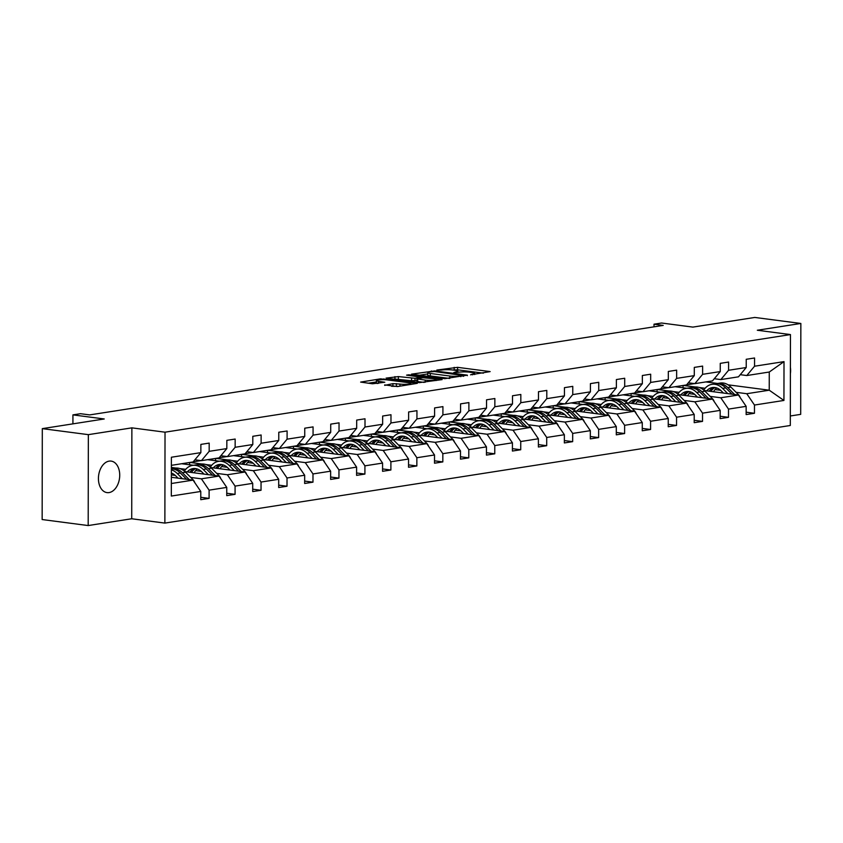 <?xml version="1.0" encoding="UTF-8"?>
<svg xmlns="http://www.w3.org/2000/svg" width="843" height="843" viewBox="0 0 843 843"><rect width="100%" height="100%" fill="white"/><g stroke="black" fill="none" stroke-linecap="round" stroke-linejoin="round"><path stroke-width="1.26" d="M470.552 374.808L490.141 371.594L457.612 367.337L436.811 370.066L441.584 370.045A7.798 1.117 0.1 0 1 452.596 369.993L455.304 370.34A7.798 1.117 0.1 0 1 457.875 371.173A7.798 1.117 0.1 0 1 455.863 371.911L453.734 372.606L458.392 372.248A7.798 1.117 0.1 0 1 469.403 372.184L472.122 372.543A7.798 1.117 0.1 0 1 474.683 373.365A7.798 1.117 0.1 0 1 472.67 374.113L470.552 374.808M109.053 492.586A15.891 10.537 97.4 0 0 119.674 476.706A15.891 10.537 97.4 0 0 111.128 461.1A15.891 10.537 97.4 0 0 109.105 461.132A15.891 10.537 97.4 0 0 98.473 477.012A15.891 10.537 97.4 0 0 107.019 492.607A15.891 10.537 97.4 0 0 109.053 492.586M790.397 373.67A15.891 10.537 97.4 0 0 790.407 367.39M790.323 415.978L800.692 414.366L800.85 323.459L754.812 317.442L692.883 327.105L661.576 323.017L654.01 324.197L653.999 326.842M88.188 525.558L131.719 518.761L131.877 427.854L88.346 434.651L88.188 525.558L42.15 519.541L42.308 428.634L104.237 418.971L72.93 414.882L72.919 423.86M88.346 434.651L42.308 428.634M384.682 384.914L397.422 386.579L417.338 383.344L380.551 378.844L360.646 382.09L372.469 383.786L384.798 382.248L378.528 381.278A6.523 0.927 0.1 0 1 376.378 380.583A6.523 0.927 0.1 0 1 380.256 379.74A6.523 0.927 0.1 0 1 387.264 379.908L408.686 382.711A6.523 0.927 0.1 0 1 410.836 383.407A6.523 0.927 0.1 0 1 406.958 384.25A6.523 0.927 0.1 0 1 399.94 384.071L392.933 383.628L384.682 385.377M72.93 414.882L80.507 413.702L89.716 414.904L663.209 325.398L654.01 324.197M131.877 427.854L165.028 432.185L790.46 334.576L790.302 425.494L164.87 523.092L165.028 432.185M800.85 323.459L757.32 330.245L790.46 334.576M444.798 378.665L467.349 375.146L434.819 370.899L411.468 374.155L444.798 378.665M442.111 379.603L419.392 382.638L386.052 378.128L398.381 376.589L415.009 378.286L421.121 377.2L406.579 375.146L408.866 374.798L442.111 379.603M200.771 497.296L209.096 498.382L200.771 499.688L200.782 491.458L171.319 496.053L171.392 457.233L200.855 452.628L193.1 461.943L171.371 465.336M209.18 451.332L226.82 448.581L219.075 457.886L201.424 460.647L209.18 451.332L209.19 443.102L200.866 444.398L200.855 452.628M226.82 448.581L226.841 440.352L235.165 439.045L235.144 447.285L252.795 444.524L252.805 436.295L261.13 434.999L261.119 443.228L278.759 440.478L278.78 432.238L287.105 430.942L287.084 439.171L304.734 436.421L304.744 428.191L313.069 426.895L313.059 435.125L330.698 432.364L330.719 424.134L339.044 422.838L339.023 431.068L356.673 428.318L356.684 420.088L365.008 418.781L364.998 427.011L382.638 424.261L382.659 416.031L390.983 414.735L390.962 422.965L408.613 420.214L408.623 411.974L416.948 410.678L416.937 418.908L434.577 416.157L434.598 407.928L442.923 406.621L442.902 414.861L460.552 412.101L460.563 403.871L468.887 402.575L468.877 410.804L486.527 408.054L486.537 399.824L494.862 398.518L494.841 406.748L512.491 403.997L512.502 395.767L520.826 394.471L520.816 402.701L538.466 399.94L538.477 391.71L546.801 390.414L546.78 398.644L564.431 395.894L564.441 387.664L572.766 386.357L572.755 394.598L590.406 391.837L590.416 383.607L598.741 382.311L598.72 390.541L616.37 387.791L616.381 379.55L624.705 378.254L624.695 386.484L642.345 383.734L642.355 375.504L650.68 374.208L650.659 382.437L668.309 379.677L668.32 371.447L676.644 370.151L676.634 378.381L694.284 375.63L694.295 367.4L702.619 366.094L702.609 374.324L720.249 371.573L720.259 363.344L728.584 362.047L728.573 370.277L746.224 367.516L746.234 359.287L754.559 357.99L754.548 366.22L784.011 361.626L783.937 400.446L754.474 405.04L754.464 413.27L746.139 414.577L746.15 406.347L728.51 409.097L728.489 417.327L720.164 418.623L720.185 410.393L702.535 413.154L702.525 421.384L694.2 422.68L694.21 414.45L676.571 417.201L676.55 425.43L668.225 426.737L668.246 418.497L650.596 421.258L650.585 429.487L642.261 430.784L642.271 422.554L624.631 425.304L624.61 433.534L616.286 434.84L616.307 426.611L598.656 429.361L598.646 437.591L590.321 438.887L590.332 430.657L572.692 433.418L572.671 441.648L564.346 442.944L564.367 434.714L546.717 437.464L546.707 445.694L538.382 447.001L538.392 438.771L520.753 441.521L520.732 449.751L512.407 451.047L512.428 442.817L494.778 445.568L494.767 453.808L486.443 455.104L486.453 446.874L468.803 449.625L468.792 457.854L460.468 459.15L460.489 450.921L442.838 453.682L442.828 461.911L434.503 463.207L434.514 454.978L416.863 457.728L416.853 465.958L408.528 467.264L408.549 459.035L390.899 461.785L390.889 470.015L382.564 471.311L382.574 463.081L364.924 465.842L364.914 474.072L356.589 475.368L356.61 467.138L338.96 469.888L338.949 478.118L330.625 479.425L330.635 471.184L312.985 473.945L312.974 482.175L304.65 483.471L304.671 475.241L287.02 477.992L287.01 486.232L278.685 487.528L278.696 479.298L261.045 482.048L261.035 490.278L252.71 491.574L252.721 483.345L235.081 486.105L235.071 494.335L226.746 495.631L226.756 487.402L209.106 490.152L209.096 498.382M184.933 471.616L219.043 476.074L201.393 478.824L190.739 477.433M175.281 475.41L171.361 474.904M201.393 478.824L209.106 490.152M219.043 476.074L226.756 487.402M194.891 459.793L201.424 460.647M210.898 467.559L245.007 472.017L227.368 474.767L216.704 473.376M201.256 471.363L195.639 470.626M185.723 469.33L179.738 468.55M175.934 468.055L171.371 467.454M193.384 465.273L181.614 463.734M227.368 474.767L235.081 486.105M245.007 472.017L252.721 483.345M252.795 444.524L245.039 453.84L227.399 456.59L235.144 447.285M220.866 455.736L227.399 456.59M236.872 463.513L270.982 467.96L253.332 470.721L242.679 469.33M227.22 467.307L221.604 466.569M211.698 465.283L205.713 464.493M201.898 463.998L189.938 462.438M219.359 461.216L207.578 459.677M193.184 461.838L201.108 460.605M253.332 470.721L261.045 482.048M270.982 467.96L278.696 479.298M278.759 440.478L271.014 449.783L253.364 452.533L261.119 443.228M246.83 451.679L253.364 452.533M262.837 459.456L296.947 463.913L279.307 466.664L268.643 465.273M253.195 463.25L247.579 462.522M237.663 461.226L231.688 460.447M227.873 459.951L215.903 458.381M245.324 457.169L233.553 455.631M219.159 457.781L227.083 456.548M279.307 466.664L287.02 477.992M296.947 463.913L304.671 475.241M304.734 436.421L296.978 445.726L279.339 448.487L287.084 439.171M272.805 447.633L279.339 448.487M288.812 455.399L322.922 459.856L305.271 462.617L294.618 461.216M279.159 459.203L273.543 458.466M263.638 457.169L257.652 456.39M253.838 455.894L241.878 454.335M271.298 453.113L259.518 451.574M245.123 453.734L253.048 452.491M305.271 462.617L312.985 473.945M322.922 459.856L330.635 471.184M330.698 432.364L322.953 441.679L305.303 444.43L313.059 435.125M298.77 443.576L305.303 444.43M314.776 451.353L348.886 455.81L331.246 458.56L320.582 457.169M305.134 455.146L299.518 454.419M289.602 453.123L283.627 452.343M279.813 451.837L267.842 450.278M297.263 449.066L285.492 447.528M271.098 449.677L279.022 448.444M331.246 458.56L338.96 469.888M348.886 455.81L356.61 467.138M356.673 428.318L348.918 437.622L331.278 440.373L339.023 431.068M324.745 439.53L331.278 440.373M340.751 447.296L374.861 451.753L357.211 454.503L346.557 453.113M331.099 451.1L325.482 450.362M315.577 449.066L309.592 448.286M305.788 447.791L293.817 446.221M323.238 445.009L311.457 443.471M297.073 445.62L304.987 444.387M357.211 454.503L364.924 465.842M374.861 451.753L382.574 463.081M382.638 424.261L374.893 433.576L357.242 436.326L364.998 427.011M350.709 435.473L357.242 436.326M366.716 443.239L400.825 447.696L383.186 450.457L372.522 449.066M357.074 447.043L351.457 446.305M341.541 445.009L335.567 444.229M331.752 443.734L319.782 442.175M349.202 440.952L337.432 439.414M323.038 441.574L330.962 440.341M383.186 450.457L390.899 461.785M400.825 447.696L408.549 459.035M408.613 420.214L400.857 429.519L383.217 432.269L390.962 422.965M376.684 431.416L383.217 432.269M392.69 439.192L426.8 443.65L409.15 446.4L398.497 445.009M383.038 442.986L377.432 442.259M367.516 440.963L361.531 440.183M357.727 439.677L345.756 438.118M375.177 436.906L363.396 435.367M349.013 437.517L356.926 436.284M409.15 446.4L416.863 457.728M426.8 443.65L434.514 454.978M434.577 416.157L426.832 425.462L409.182 428.223L416.937 418.908M402.648 427.369L409.182 428.223M418.655 435.136L452.765 439.593L435.125 442.343L424.461 440.952M409.013 438.94L403.397 438.202M393.481 436.906L387.506 436.126M383.691 435.631L371.721 434.061M401.142 432.849L389.371 431.31M374.977 433.471L382.901 432.227M435.125 442.343L442.838 453.682M452.765 439.593L460.489 450.921M460.552 412.101L452.796 421.416L435.157 424.166L442.902 414.861M428.623 423.312L435.157 424.166M444.63 431.089L478.74 435.546L461.089 438.297L450.436 436.906M434.977 434.883L429.372 434.156M419.456 432.859L413.47 432.069M409.666 431.574L397.696 430.014M427.116 428.792L415.336 427.253M400.952 429.414L408.866 428.181M461.089 438.297L468.803 449.625M478.74 435.546L486.453 446.874M486.527 408.054L478.771 417.359L461.121 420.109L468.877 410.804M454.588 419.256L461.121 420.109M470.594 427.032L504.704 431.49L487.064 434.24L476.4 432.849M460.952 430.836L455.336 430.099M445.42 428.802L439.445 428.023M435.631 427.527L423.66 425.957M453.081 424.746L441.31 423.207M426.916 425.357L434.84 424.124M487.064 434.24L494.778 445.568M504.704 431.49L512.428 442.817M512.491 403.997L504.736 413.302L487.096 416.063L494.841 406.748M480.563 415.209L487.096 416.063M496.569 422.975L530.679 427.433L513.029 430.193L502.375 428.792M486.917 426.779L481.311 426.042M471.395 424.746L465.41 423.966M461.606 423.471L449.635 421.911M479.056 420.689L467.275 419.15M452.891 421.31L460.805 420.067M513.029 430.193L520.753 441.521M530.679 427.433L538.392 438.771M538.466 399.94L530.711 409.255L513.06 412.006L520.816 402.701M506.527 411.152L513.06 412.006M522.534 418.929L556.643 423.386L539.004 426.136L528.34 424.746M512.892 422.722L507.275 421.995M497.359 420.699L491.385 419.919M487.57 419.414L475.6 417.854M505.02 416.642L493.25 415.104M478.856 417.253L486.78 416.02M539.004 426.136L546.717 437.464M556.643 423.386L564.367 434.714M564.431 395.894L556.675 405.198L539.035 407.959L546.78 398.644M532.502 407.106L539.035 407.959M548.508 414.872L582.618 419.329L564.968 422.08L554.315 420.689M538.856 418.676L533.25 417.938M523.334 416.642L517.349 415.862M513.545 415.367L501.574 413.797M530.995 412.585L519.214 411.047M504.831 413.207L512.744 411.964M564.968 422.08L572.692 433.418M582.618 419.329L590.332 430.657M590.406 391.837L582.65 401.152L565 403.902L572.755 394.598M558.466 403.049L565 403.902M574.473 410.826L608.583 415.272L590.943 418.033L580.279 416.642M564.831 414.619L559.215 413.881M549.299 412.596L543.324 411.805M539.509 411.31L527.539 409.751M556.96 408.528L545.189 406.99M530.795 409.15L538.719 407.917M590.943 418.033L598.656 429.361M608.583 415.272L616.307 426.611M616.37 387.791L608.614 397.095L590.975 399.845L598.72 390.541M584.441 398.992L590.975 399.845M600.448 406.769L634.558 411.226L616.907 413.976L606.254 412.585M590.795 410.562L585.19 409.835M575.274 408.539L569.288 407.759M565.484 407.264L553.514 405.694M582.935 404.482L571.154 402.943M556.77 405.093L564.684 403.86M616.907 413.976L624.631 425.304M634.558 411.226L642.271 422.554M642.345 383.734L634.589 393.038L616.939 395.799L624.695 386.484M610.406 394.945L616.939 395.799M626.412 402.712L660.522 407.169L642.882 409.93L632.218 408.528M616.77 406.516L611.154 405.778M601.238 404.482L595.263 403.702M591.449 403.207L579.478 401.647M608.899 400.425L597.129 398.887M582.734 401.047L590.658 399.803M642.882 409.93L650.596 421.258M660.522 407.169L668.246 418.497M668.309 379.677L660.554 388.992L642.914 391.742L650.659 382.437M636.381 390.889L642.914 391.742M652.387 398.665L686.497 403.123L668.847 405.873L658.193 404.482M642.735 402.459L637.129 401.732M627.213 400.436L621.228 399.656M617.424 399.15L605.453 397.59M634.874 396.379L623.093 394.84M608.709 396.99L616.623 395.757M668.847 405.873L676.571 417.201M686.497 403.123L694.21 414.45M694.284 375.63L686.529 384.935L668.878 387.685L676.634 378.381M662.356 386.832L668.878 387.685M678.352 394.608L712.461 399.066L694.822 401.816L684.158 400.425M668.71 398.412L663.093 397.675M653.177 396.379L647.203 395.599M643.388 395.104L631.418 393.533M660.838 392.322L649.068 390.783M634.674 392.933L642.598 391.7M694.822 401.816L702.535 413.154M712.461 399.066L720.185 410.393M720.249 371.573L712.493 380.888L694.853 383.639L702.609 374.324M688.32 382.785L694.853 383.639M704.326 390.551L738.436 395.009L720.786 397.77L710.133 396.379M694.674 394.355L689.068 393.618M679.152 392.322L673.167 391.542M669.363 391.047L657.392 389.487M686.813 388.265L675.043 386.726M660.649 388.886L668.562 387.654M720.786 397.77L728.51 409.097M738.436 395.009L746.15 406.347M746.224 367.516L738.468 376.832L720.818 379.582L728.573 370.277M714.295 378.728L720.818 379.582M728.11 384.829L769.237 390.204L746.761 393.713L736.097 392.322M720.649 390.298L715.033 389.571M705.117 388.275L699.142 387.495M695.327 386.99L683.357 385.43M705.833 381.921L717.614 383.46M686.613 384.829L694.537 383.597M746.761 393.713L754.474 405.04M783.937 400.446L769.237 390.204L769.269 372.026L746.793 375.535L754.548 366.22M131.719 518.761L164.87 523.092M740.259 374.682L746.793 375.535M171.34 483.513L193.068 480.12L171.35 477.286M189.622 462.48L189.612 464.778M215.587 458.434L215.587 460.731M241.562 454.377L241.551 456.674M267.526 450.331L267.526 452.617M293.501 446.274L293.49 448.571M319.465 442.217L319.465 444.514M345.44 438.17L345.43 440.467M371.405 434.113L371.405 436.411M397.38 430.067L397.369 432.354M423.344 426.01L423.344 428.307M449.319 421.953L449.308 424.25M475.283 417.907L475.283 420.193M501.258 413.85L501.248 416.147M527.223 409.793L527.223 412.09M553.198 405.746L553.187 408.044M579.162 401.689L579.162 403.987M605.137 397.643L605.126 399.93M631.101 393.586L631.101 395.883M657.076 389.529L657.066 391.826M683.041 385.483L683.041 387.78M769.269 372.026L784.011 361.626M193.068 480.12L200.782 491.458M746.139 412.185L754.464 413.27M720.175 416.242L728.489 417.327M694.2 420.288L702.525 421.384M668.236 424.345L676.55 425.43M642.261 428.402L650.585 429.487M616.296 432.448L624.61 433.534M590.321 436.505L598.646 437.591M564.357 440.562L572.671 441.648M538.382 444.609L546.707 445.694M512.418 448.666L520.732 449.751M486.443 452.712L494.767 453.808M460.478 456.769L468.792 457.854M434.503 460.826L442.828 461.911M408.539 464.872L416.853 465.958M382.564 468.929L390.889 470.015M356.6 472.986L364.914 474.072M330.625 477.033L338.949 478.118M304.66 481.09L312.974 482.175M278.685 485.136L287.01 486.232M252.721 489.193L261.035 490.278M226.746 493.25L235.071 494.335M483.387 373.164L457.601 369.803L452.849 370.024M427.717 373.944L419.024 375.304M463.197 375.588L434.514 371.521L429.74 371.9A7.798 1.117 0.1 0 0 427.728 372.638A7.798 1.117 0.1 0 0 430.288 373.47L449.814 376.02A7.798 1.117 0.1 0 0 460.826 375.957L463.197 375.588L463.197 376.315M427.728 372.638L427.717 375.093A7.798 1.117 0.1 0 0 430.288 375.925L430.288 373.47M449.561 378.444L430.288 375.925M393.618 379.266L394.935 379.065L394.935 376.6M416.916 380.446L411.563 380.762L394.935 379.065M425.262 380.098A6.523 0.927 0.1 0 0 432.28 380.267A6.523 0.927 0.1 0 0 436.158 379.424A6.523 0.927 0.1 0 0 434.008 378.739L423.017 377.769L416.916 378.855L425.262 380.098L425.262 382.237M416.916 378.855L416.906 381.31L417.717 381.573L417.717 379.108M424.145 382.406L417.717 381.573M398.739 386.379L391.616 386.294M376.378 380.583L376.378 383.038A6.523 0.927 0.1 0 0 377.39 383.544M376.378 381.953L368.212 383.228M740.165 397.548A6.575 4.826 -98.9 0 0 738.436 394.672L730.923 387.106A18.989 13.952 -98.9 0 0 720.238 383.049L717.077 383.544A18.989 13.952 -98.9 0 0 716.086 383.744M716.75 387.959A15.764 11.581 -98.9 0 0 713.526 391.763M727.772 393.618L722.599 388.402A18.989 13.952 -98.9 0 0 711.924 384.345A18.989 13.952 -98.9 0 0 703.779 390.077M723.41 393.049L721.281 390.91A15.764 11.581 -98.9 0 0 712.419 387.538A15.764 11.581 -98.9 0 0 706.708 390.867M734.622 394.513L727.762 387.601A18.989 13.952 -98.9 0 0 717.077 383.544M710.87 391.415A15.764 11.581 81.1 0 1 715.064 387.538M711.924 384.345L715.085 383.86A18.989 13.952 81.1 0 1 725.77 387.917L731.977 394.166M714.021 387.443A15.764 11.581 -98.9 0 0 709.226 391.194M714.2 401.605A6.575 4.826 -98.9 0 0 712.472 398.728L704.959 391.163A18.989 13.952 -98.9 0 0 694.274 387.106L691.112 387.601A18.989 13.952 -98.9 0 0 690.122 387.801M690.775 392.006A15.764 11.581 -98.9 0 0 687.561 395.81M701.808 397.675L696.634 392.459A18.989 13.952 -98.9 0 0 685.949 388.402A18.989 13.952 -98.9 0 0 677.804 394.134M697.446 397.106L695.317 394.956A15.764 11.581 -98.9 0 0 686.444 391.595A15.764 11.581 -98.9 0 0 680.744 394.924M708.657 398.57L701.798 391.658A18.989 13.952 -98.9 0 0 691.112 387.601M684.895 395.462A15.764 11.581 81.1 0 1 689.089 391.595M685.949 388.402L689.11 387.906A18.989 13.952 81.1 0 1 699.795 391.963L706.002 398.223M688.057 391.489A15.764 11.581 -98.9 0 0 683.262 395.251M688.225 405.662A6.575 4.826 -98.9 0 0 686.497 402.785L678.984 395.209A18.989 13.952 -98.9 0 0 668.299 391.152L665.138 391.647A18.989 13.952 -98.9 0 0 664.147 391.858M664.811 396.062A15.764 11.581 -98.9 0 0 661.586 399.867M675.833 401.721L670.659 396.516A18.989 13.952 -98.9 0 0 659.985 392.459A18.989 13.952 -98.9 0 0 651.839 398.181M671.471 401.152L669.342 399.013A15.764 11.581 -98.9 0 0 660.48 395.641A15.764 11.581 -98.9 0 0 654.769 398.971M682.682 402.617L675.823 395.704A18.989 13.952 -98.9 0 0 665.138 391.647M658.931 399.519A15.764 11.581 81.1 0 1 663.125 395.641M659.985 392.459L663.146 391.963A18.989 13.952 81.1 0 1 673.831 396.02L680.038 402.269M662.082 395.546A15.764 11.581 -98.9 0 0 657.287 399.297M662.261 409.709A6.575 4.826 -98.9 0 0 660.533 406.832L653.019 399.266A18.989 13.952 -98.9 0 0 642.334 395.209L639.173 395.704A18.989 13.952 -98.9 0 0 638.183 395.904M638.836 400.119A15.764 11.581 -98.9 0 0 635.622 403.913M649.869 405.778L644.695 400.562A18.989 13.952 -98.9 0 0 634.01 396.505A18.989 13.952 -98.9 0 0 625.864 402.237M645.506 405.209L643.378 403.059A15.764 11.581 -98.9 0 0 634.505 399.698A15.764 11.581 -98.9 0 0 628.804 403.028M656.718 406.674L649.858 399.761A18.989 13.952 -98.9 0 0 639.173 395.704M632.956 403.565A15.764 11.581 81.1 0 1 637.15 399.698M634.01 396.505L637.171 396.01A18.989 13.952 81.1 0 1 647.856 400.067L654.063 406.326M636.117 399.603A15.764 11.581 -98.9 0 0 631.323 403.354M636.286 413.765A6.575 4.826 -98.9 0 0 634.558 410.889L627.044 403.323A18.989 13.952 -98.9 0 0 616.359 399.266L613.198 399.751A18.989 13.952 -98.9 0 0 612.208 399.961M612.872 404.166A15.764 11.581 -98.9 0 0 609.647 407.97M623.894 409.835L618.72 404.619A18.989 13.952 -98.9 0 0 608.045 400.562A18.989 13.952 -98.9 0 0 599.9 406.284M619.531 409.266L617.403 407.116A15.764 11.581 -98.9 0 0 608.541 403.744A15.764 11.581 -98.9 0 0 602.829 407.074M630.743 410.731L623.883 403.808A18.989 13.952 -98.9 0 0 613.198 399.751M606.992 407.622A15.764 11.581 81.1 0 1 611.186 403.744M608.045 400.562L611.207 400.067A18.989 13.952 81.1 0 1 621.892 404.124L628.098 410.383M610.142 403.649A15.764 11.581 -98.9 0 0 605.348 407.411M610.311 417.812A6.575 4.826 -98.9 0 0 608.593 414.946L601.08 407.369A18.989 13.952 -98.9 0 0 590.395 403.312L587.234 403.808A18.989 13.952 -98.9 0 0 586.243 404.018M586.897 408.223A15.764 11.581 -98.9 0 0 583.683 412.027M597.929 413.881L592.755 408.676A18.989 13.952 -98.9 0 0 582.07 404.619A18.989 13.952 -98.9 0 0 573.925 410.341M593.567 413.312L591.438 411.173A15.764 11.581 -98.9 0 0 582.566 407.801A15.764 11.581 -98.9 0 0 576.865 411.131M604.779 414.777L597.919 407.864A18.989 13.952 -98.9 0 0 587.234 403.808M581.017 411.679A15.764 11.581 81.1 0 1 585.211 407.801M582.07 404.619L585.232 404.124A18.989 13.952 81.1 0 1 595.917 408.181L602.123 414.429M584.178 407.706A15.764 11.581 -98.9 0 0 579.383 411.458M584.347 421.869A6.575 4.826 -98.9 0 0 582.618 418.992L575.105 411.426A18.989 13.952 -98.9 0 0 564.42 407.369L561.259 407.864A18.989 13.952 -98.9 0 0 560.268 408.065M560.932 412.269A15.764 11.581 -98.9 0 0 557.708 416.073M571.954 417.938L566.781 412.722A18.989 13.952 -98.9 0 0 556.106 408.665A18.989 13.952 -98.9 0 0 547.961 414.398M567.592 417.369L565.463 415.22A15.764 11.581 -98.9 0 0 556.601 411.858A15.764 11.581 -98.9 0 0 550.89 415.188M578.804 418.834L571.944 411.921A18.989 13.952 -98.9 0 0 561.259 407.864M555.052 415.725A15.764 11.581 81.1 0 1 559.246 411.858M556.106 408.665L559.267 408.17A18.989 13.952 81.1 0 1 569.942 412.227L576.159 418.486M558.203 411.763A15.764 11.581 -98.9 0 0 553.408 415.515M558.372 425.926A6.575 4.826 -98.9 0 0 556.654 423.049L549.141 415.473A18.989 13.952 -98.9 0 0 538.456 411.416L535.294 411.911A18.989 13.952 -98.9 0 0 534.304 412.122M534.957 416.326A15.764 11.581 -98.9 0 0 531.743 420.13M545.99 421.995L540.816 416.779A18.989 13.952 -98.9 0 0 530.131 412.722A18.989 13.952 -98.9 0 0 521.986 418.444M541.627 421.416L539.499 419.277A15.764 11.581 -98.9 0 0 530.626 415.905A15.764 11.581 -98.9 0 0 524.926 419.234M552.839 422.88L545.979 415.968A18.989 13.952 -98.9 0 0 535.294 411.911M529.077 419.782A15.764 11.581 81.1 0 1 533.271 415.905M530.131 412.722L533.292 412.227A18.989 13.952 81.1 0 1 543.977 416.284L550.184 422.543M532.239 415.81A15.764 11.581 -98.9 0 0 527.444 419.572M532.407 429.972A6.575 4.826 -98.9 0 0 530.679 427.095L523.166 419.529A18.989 13.952 -98.9 0 0 512.481 415.473L509.32 415.968A18.989 13.952 -98.9 0 0 508.329 416.168M508.982 420.383A15.764 11.581 -98.9 0 0 505.768 424.177M520.015 426.042L514.841 420.826A18.989 13.952 -98.9 0 0 504.156 416.769A18.989 13.952 -98.9 0 0 496.021 422.501M515.653 425.473L513.524 423.334A15.764 11.581 -98.9 0 0 504.662 419.962A15.764 11.581 -98.9 0 0 498.951 423.291M526.864 426.937L520.005 420.025A18.989 13.952 -98.9 0 0 509.32 415.968M503.113 423.829A15.764 11.581 81.1 0 1 507.307 419.962M504.156 416.769L507.328 416.284A18.989 13.952 81.1 0 1 518.002 420.341L524.22 426.59M506.264 419.867A15.764 11.581 -98.9 0 0 501.469 423.618M506.432 434.029A6.575 4.826 -98.9 0 0 504.715 431.152L497.201 423.586A18.989 13.952 -98.9 0 0 486.516 419.529L483.355 420.025A18.989 13.952 -98.9 0 0 482.365 420.225M483.018 424.429A15.764 11.581 -98.9 0 0 479.804 428.233M494.051 430.099L488.877 424.883A18.989 13.952 -98.9 0 0 478.192 420.826A18.989 13.952 -98.9 0 0 470.046 426.558M489.688 429.53L487.56 427.38A15.764 11.581 -98.9 0 0 478.687 424.018A15.764 11.581 -98.9 0 0 472.986 427.348M500.9 430.994L494.04 424.082A18.989 13.952 -98.9 0 0 483.355 420.025M477.138 427.886A15.764 11.581 81.1 0 1 481.332 424.008M478.192 420.826L481.353 420.33A18.989 13.952 81.1 0 1 492.038 424.387L498.245 430.647M480.299 423.913A15.764 11.581 -98.9 0 0 475.505 427.675M480.468 438.075A6.575 4.826 -98.9 0 0 478.74 435.209L471.226 427.633A18.989 13.952 -98.9 0 0 460.541 423.576L457.38 424.071A18.989 13.952 -98.9 0 0 456.39 424.282M457.043 428.486A15.764 11.581 -98.9 0 0 453.829 432.29M468.076 434.145L462.902 428.939A18.989 13.952 -98.9 0 0 452.217 424.883A18.989 13.952 -98.9 0 0 444.082 430.604M463.713 433.576L461.585 431.437A15.764 11.581 -98.9 0 0 452.723 428.065A15.764 11.581 -98.9 0 0 447.011 431.395M474.925 435.041L468.065 428.128A18.989 13.952 -98.9 0 0 457.38 424.071M451.174 431.943A15.764 11.581 81.1 0 1 455.368 428.065M452.217 424.883L455.389 424.387A18.989 13.952 81.1 0 1 466.063 428.444L472.28 434.693M454.324 427.97A15.764 11.581 -98.9 0 0 449.53 431.721M454.493 442.132A6.575 4.826 -98.9 0 0 452.775 439.256L445.262 431.69A18.989 13.952 -98.9 0 0 434.577 427.633L431.416 428.128A18.989 13.952 -98.9 0 0 430.425 428.328M431.079 432.533A15.764 11.581 -98.9 0 0 427.865 436.337M442.111 438.202L436.937 432.986A18.989 13.952 -98.9 0 0 426.252 428.929A18.989 13.952 -98.9 0 0 418.107 434.661M437.749 437.633L435.62 435.483A15.764 11.581 -98.9 0 0 426.748 432.122A15.764 11.581 -98.9 0 0 421.047 435.452M448.961 439.098L442.101 432.185A18.989 13.952 -98.9 0 0 431.416 428.128M425.199 435.989A15.764 11.581 81.1 0 1 429.393 432.122M426.252 428.929L429.414 428.434A18.989 13.952 81.1 0 1 440.099 432.491L446.305 438.75M428.349 432.027A15.764 11.581 -98.9 0 0 423.565 435.778M428.529 446.189A6.575 4.826 -98.9 0 0 426.8 443.313L419.287 435.747A18.989 13.952 -98.9 0 0 408.602 431.69L405.441 432.174A18.989 13.952 -98.9 0 0 404.45 432.385M405.104 436.59A15.764 11.581 -98.9 0 0 401.89 440.394M416.136 442.259L410.962 437.043A18.989 13.952 -98.9 0 0 400.277 432.986A18.989 13.952 -98.9 0 0 392.143 438.708M411.774 441.69L409.645 439.54A15.764 11.581 -98.9 0 0 400.783 436.168A15.764 11.581 -98.9 0 0 395.072 439.498M422.986 443.155L416.126 436.231A18.989 13.952 -98.9 0 0 405.441 432.174M399.234 440.046A15.764 11.581 81.1 0 1 403.418 436.168M400.277 432.986L403.449 432.491A18.989 13.952 81.1 0 1 414.124 436.548L420.341 442.807M402.385 436.073A15.764 11.581 -98.9 0 0 397.59 439.835M402.554 450.236A6.575 4.826 -98.9 0 0 400.836 447.37L393.323 439.793A18.989 13.952 -98.9 0 0 382.638 435.736L379.476 436.231A18.989 13.952 -98.9 0 0 378.486 436.442M379.139 440.647A15.764 11.581 -98.9 0 0 375.925 444.451M390.172 446.305L384.998 441.089A18.989 13.952 -98.9 0 0 374.313 437.032A18.989 13.952 -98.9 0 0 366.168 442.765M385.809 445.736L383.681 443.597A15.764 11.581 -98.9 0 0 374.808 440.225A15.764 11.581 -98.9 0 0 369.108 443.555M397.021 447.201L390.151 440.288A18.989 13.952 -98.9 0 0 379.476 436.231M373.259 444.103A15.764 11.581 81.1 0 1 377.453 440.225M374.313 437.032L377.474 436.548A18.989 13.952 81.1 0 1 388.159 440.604L394.366 446.853M376.41 440.13A15.764 11.581 -98.9 0 0 371.615 443.882M376.589 454.293A6.575 4.826 -98.9 0 0 374.861 451.416L367.348 443.85A18.989 13.952 -98.9 0 0 356.663 439.793L353.502 440.288A18.989 13.952 -98.9 0 0 352.511 440.489M353.164 444.693A15.764 11.581 -98.9 0 0 349.95 448.497M364.197 450.362L359.023 445.146A18.989 13.952 -98.9 0 0 348.338 441.089A18.989 13.952 -98.9 0 0 340.203 446.822M359.835 449.793L357.706 447.644A15.764 11.581 -98.9 0 0 348.844 444.282A15.764 11.581 -98.9 0 0 343.133 447.612M371.046 451.258L364.187 444.345A18.989 13.952 -98.9 0 0 353.502 440.288M347.295 448.149A15.764 11.581 81.1 0 1 351.478 444.282M348.338 441.089L351.51 440.594A18.989 13.952 81.1 0 1 362.184 444.651L368.402 450.91M350.446 444.177A15.764 11.581 -98.9 0 0 345.651 447.939M350.614 458.35A6.575 4.826 -98.9 0 0 348.897 455.473L341.383 447.896A18.989 13.952 -98.9 0 0 330.698 443.839L327.537 444.335A18.989 13.952 -98.9 0 0 326.547 444.546M327.2 448.75A15.764 11.581 -98.9 0 0 323.986 452.554M338.233 454.409L333.059 449.203A18.989 13.952 -98.9 0 0 322.374 445.146A18.989 13.952 -98.9 0 0 314.228 450.868M333.87 453.84L331.742 451.7A15.764 11.581 -98.9 0 0 322.869 448.328A15.764 11.581 -98.9 0 0 317.168 451.658M345.082 455.304L338.212 448.392A18.989 13.952 -98.9 0 0 327.537 444.335M321.32 452.206A15.764 11.581 81.1 0 1 325.514 448.328M322.374 445.146L325.535 444.651A18.989 13.952 81.1 0 1 336.22 448.708L342.427 454.967M324.471 448.234A15.764 11.581 -98.9 0 0 319.676 451.985M324.65 462.396A6.575 4.826 -98.9 0 0 322.922 459.519L315.408 451.953A18.989 13.952 -98.9 0 0 304.723 447.896L301.562 448.392A18.989 13.952 -98.9 0 0 300.572 448.592M301.225 452.807A15.764 11.581 -98.9 0 0 298.011 456.6M312.258 458.466L307.084 453.249A18.989 13.952 -98.9 0 0 296.399 449.193A18.989 13.952 -98.9 0 0 288.264 454.925M307.895 457.897L305.767 455.747A15.764 11.581 -98.9 0 0 296.905 452.385A15.764 11.581 -98.9 0 0 291.193 455.715M319.107 459.361L312.247 452.449A18.989 13.952 -98.9 0 0 301.562 448.392M295.345 456.253A15.764 11.581 81.1 0 1 299.539 452.385M296.399 449.193L299.571 448.697A18.989 13.952 81.1 0 1 310.245 452.754L316.462 459.014M298.506 452.291A15.764 11.581 -98.9 0 0 293.712 456.042M298.675 466.453A6.575 4.826 -98.9 0 0 296.957 463.576L289.444 456.01A18.989 13.952 -98.9 0 0 278.759 451.953L275.598 452.449A18.989 13.952 -98.9 0 0 274.607 452.649M275.261 456.853A15.764 11.581 -98.9 0 0 272.036 460.657M286.293 462.522L281.119 457.306A18.989 13.952 -98.9 0 0 270.434 453.249A18.989 13.952 -98.9 0 0 262.289 458.971M281.931 461.953L279.802 459.804A15.764 11.581 -98.9 0 0 270.93 456.442A15.764 11.581 -98.9 0 0 265.229 459.772M293.143 463.418L286.272 456.506A18.989 13.952 -98.9 0 0 275.598 452.449M269.381 460.31A15.764 11.581 81.1 0 1 273.575 456.432M270.434 453.249L273.596 452.754A18.989 13.952 81.1 0 1 284.281 456.811L290.487 463.07M272.531 456.337A15.764 11.581 -98.9 0 0 267.737 460.099M272.711 470.499A6.575 4.826 -98.9 0 0 270.982 467.633L263.469 460.057A18.989 13.952 -98.9 0 0 252.784 456L249.623 456.495A18.989 13.952 -98.9 0 0 248.632 456.706M249.286 460.91A15.764 11.581 -98.9 0 0 246.072 464.714M260.318 466.569L255.144 461.363A18.989 13.952 -98.9 0 0 244.459 457.306A18.989 13.952 -98.9 0 0 236.325 463.028M255.956 466L253.827 463.861A15.764 11.581 -98.9 0 0 244.965 460.489A15.764 11.581 -98.9 0 0 239.254 463.819M267.168 467.465L260.308 460.552A18.989 13.952 -98.9 0 0 249.623 456.495M243.406 464.367A15.764 11.581 81.1 0 1 247.6 460.489M244.459 457.306L247.631 456.811A18.989 13.952 81.1 0 1 258.306 460.868L264.523 467.117M246.567 460.394A15.764 11.581 -98.9 0 0 241.772 464.145M246.736 474.556A6.575 4.826 -98.9 0 0 245.018 471.68L237.505 464.114A18.989 13.952 -98.9 0 0 226.82 460.057L223.658 460.552A18.989 13.952 -98.9 0 0 222.668 460.752M223.321 464.957A15.764 11.581 -98.9 0 0 220.097 468.761M234.354 470.626L229.18 465.41A18.989 13.952 -98.9 0 0 218.495 461.353A18.989 13.952 -98.9 0 0 210.35 467.085M229.991 470.057L227.863 467.907A15.764 11.581 -98.9 0 0 218.99 464.546A15.764 11.581 -98.9 0 0 213.29 467.876M241.203 471.522L234.333 464.609A18.989 13.952 -98.9 0 0 223.658 460.552M217.441 468.413A15.764 11.581 81.1 0 1 221.635 464.546M218.495 461.353L221.656 460.858A18.989 13.952 81.1 0 1 232.341 464.914L238.548 471.174M220.592 464.451A15.764 11.581 -98.9 0 0 215.797 468.202M220.771 478.613A6.575 4.826 -98.9 0 0 219.043 475.737L211.53 468.171A18.989 13.952 -98.9 0 0 200.845 464.114L197.683 464.598A18.989 13.952 -98.9 0 0 196.693 464.809M197.346 469.014A15.764 11.581 -98.9 0 0 194.132 472.818M208.379 474.683L203.205 469.467A18.989 13.952 -98.9 0 0 192.52 465.41A18.989 13.952 -98.9 0 0 184.375 471.132M204.017 474.103L201.888 471.964A15.764 11.581 -98.9 0 0 193.026 468.592A15.764 11.581 -98.9 0 0 187.315 471.922M215.228 475.568L208.369 468.655A18.989 13.952 -98.9 0 0 197.683 464.598M191.466 472.47A15.764 11.581 81.1 0 1 195.66 468.592M192.52 465.41L195.692 464.914A18.989 13.952 81.1 0 1 206.366 468.971L212.584 475.231M194.628 468.497A15.764 11.581 -98.9 0 0 189.833 472.259M194.796 482.66A6.575 4.826 -98.9 0 0 193.079 479.783L185.565 472.217A18.989 13.952 -98.9 0 0 174.88 468.16L171.719 468.655A18.989 13.952 -98.9 0 0 171.371 468.719M171.382 473.071A15.764 11.581 -98.9 0 0 171.361 473.081A15.764 11.581 -98.9 0 1 175.924 476.021L178.052 478.16M182.415 478.729L177.241 473.513A18.989 13.952 -98.9 0 0 171.371 469.836M189.264 479.625L182.394 472.712A18.989 13.952 -98.9 0 0 171.719 468.655M171.371 468.845A18.989 13.952 81.1 0 1 180.402 473.028L186.609 479.277M472.67 374.829L472.67 374.113M455.863 372.627L455.863 371.911M454.166 369.814L454.166 367.358M457.601 369.803L457.612 367.337M431.374 371.647L431.374 370.92M434.819 371.552L434.819 370.899M467.349 375.672L467.349 375.146M449.814 378.402L449.814 376.02M460.826 376.684L460.826 375.957M398.37 379.044L398.381 376.589M411.563 380.762L411.574 378.307M415.009 380.751L415.009 378.286M420.488 378.159L420.488 377.432M408.866 375.451L408.866 374.798M392.933 386.083L392.933 383.628M396.368 386.062L396.379 383.607M399.94 386.189L399.94 384.071M378.518 383.365L378.528 381.278M380.551 379.719L380.551 378.844M383.997 379.677L383.997 378.834M727.762 387.601L730.923 387.106M722.599 388.402L725.77 387.917M737.267 394.861L738.436 394.672M701.798 391.658L704.959 391.163M696.634 392.459L699.795 391.963M711.292 398.908L712.472 398.728M675.823 395.704L678.984 395.209M670.659 396.516L673.831 396.02M685.327 402.965L686.497 402.785M649.858 399.761L653.019 399.266M644.695 400.562L647.856 400.067M659.352 407.021L660.533 406.832M623.883 403.808L627.044 403.323M618.72 404.619L621.892 404.124M633.388 411.068L634.558 410.889M597.919 407.864L601.08 407.369M592.755 408.676L595.917 408.181M607.413 415.125L608.593 414.946M571.944 411.921L575.105 411.426M566.781 412.722L569.942 412.227M581.449 419.182L582.618 418.992M545.979 415.968L549.141 415.473M540.816 416.779L543.977 416.284M555.474 423.228L556.654 423.049M520.005 420.025L523.166 419.529M514.841 420.826L518.002 420.341M529.509 427.285L530.679 427.095M494.04 424.082L497.201 423.586M488.877 424.883L492.038 424.387M503.534 431.331L504.715 431.152M468.065 428.128L471.226 427.633M462.902 428.939L466.063 428.444M477.57 435.388L478.74 435.209M442.101 432.185L445.262 431.69M436.937 432.986L440.099 432.491M451.595 439.445L452.775 439.256M416.126 436.231L419.287 435.747M410.962 437.043L414.124 436.548M425.631 443.492L426.8 443.313M390.151 440.288L393.323 439.793M384.998 441.089L388.159 440.604M399.656 447.549L400.836 447.37M364.187 444.345L367.348 443.85M359.023 445.146L362.184 444.651M373.691 451.606L374.861 451.416M338.212 448.392L341.383 447.896M333.059 449.203L336.22 448.708M347.716 455.652L348.897 455.473M312.247 452.449L315.408 451.953M307.084 453.249L310.245 452.754M321.752 459.709L322.922 459.519M286.272 456.506L289.444 456.01M281.119 457.306L284.281 456.811M295.777 463.755L296.957 463.576M260.308 460.552L263.469 460.057M255.144 461.363L258.306 460.868M269.813 467.812L270.982 467.633M234.333 464.609L237.505 464.114M229.18 465.41L232.341 464.914M243.838 471.869L245.018 471.68M208.369 468.655L211.53 468.171M203.205 469.467L206.366 468.971M217.873 475.916L219.043 475.737M182.394 472.712L185.565 472.217M177.241 473.513L180.402 473.028M191.898 479.973L193.079 479.783M474.683 374.524L474.683 373.365M457.875 372.332L457.875 371.173M463.639 376.252L463.639 375.43M421.11 378.064L421.121 377.2M436.147 380.541L436.158 379.424M410.836 384.492L410.836 383.407"/></g></svg>
